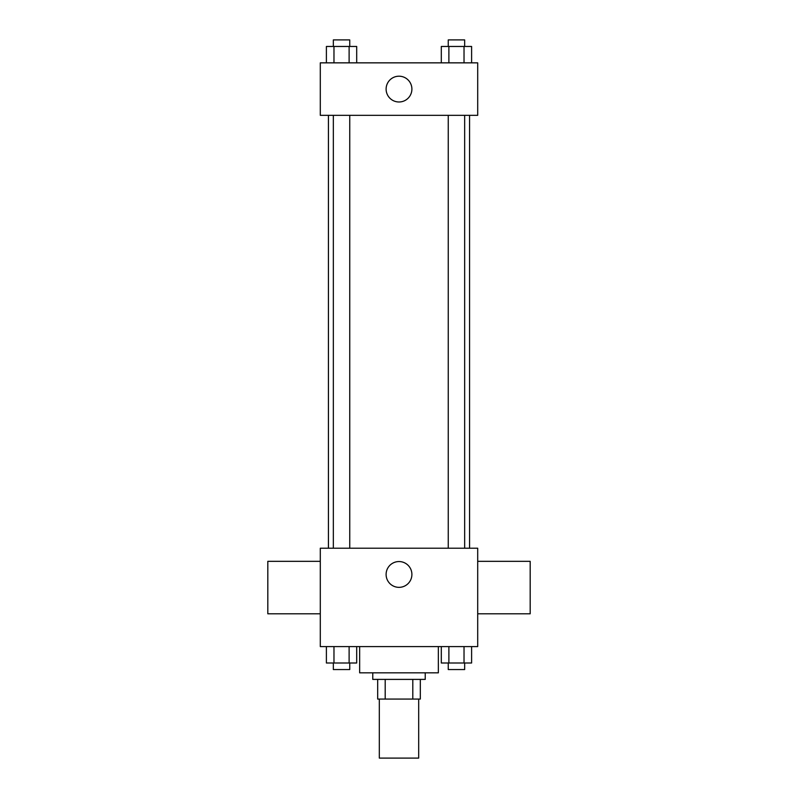 <?xml version="1.0" encoding="UTF-8"?>
<svg xmlns="http://www.w3.org/2000/svg" width="798" height="798" viewBox="0 0 798 798"><rect width="100%" height="100%" fill="white"/><g stroke="black" fill="none" stroke-linecap="round" stroke-linejoin="round"><path stroke-width="1.2" d="M379.319 699.068L379.319 758.1L418.681 758.1L418.681 699.068M412.805 679.397L412.805 699.068L377.683 699.068L377.683 679.397M412.805 699.068L420.317 699.068L420.317 679.397L420.317 699.068M425.234 672.834L425.234 679.397L372.766 679.397L372.766 672.834M385.195 679.397L385.195 699.068M359.649 646.599L359.649 672.834L438.351 672.834L438.351 646.599M477.703 646.599L320.297 646.599L320.297 548.216L477.703 548.216L477.703 646.599M411.898 574.45A12.898 12.898 0 0 1 392.556 585.622A12.898 12.898 0 0 1 392.556 563.278A12.898 12.898 0 0 1 411.898 574.45M477.703 613.802L530.181 613.802L530.181 561.333L477.703 561.333M320.297 561.333L267.819 561.333L267.819 613.802L320.297 613.802M469.573 115.331L469.573 548.216M448.257 548.216L448.257 115.331M349.743 115.331L349.743 548.216M477.703 115.331L320.297 115.331L320.297 62.852L477.703 62.852L477.703 115.331M411.898 89.097A12.898 12.898 0 0 1 392.556 100.259A12.898 12.898 0 0 1 392.556 77.925A12.898 12.898 0 0 1 411.898 89.097M471.608 62.852L471.608 46.464L441.304 46.464L441.304 62.852M464.027 46.464L464.027 62.852M448.885 46.464L448.885 62.852M448.257 46.464L448.257 39.9L464.655 39.9L464.655 46.464M356.696 62.852L356.696 46.464L326.392 46.464L326.392 62.852M349.115 46.464L349.115 62.852M333.973 46.464L333.973 62.852M333.345 46.464L333.345 39.9L349.743 39.9L349.743 46.464M471.608 646.599L471.608 662.998L441.304 662.998L441.304 646.599M464.027 646.599L464.027 662.998M448.885 646.599L448.885 662.998M464.655 662.998L464.655 669.552L448.257 669.552L448.257 662.998M356.696 646.599L356.696 662.998L326.392 662.998L326.392 646.599M349.115 646.599L349.115 662.998M333.973 646.599L333.973 662.998M349.743 662.998L349.743 669.552L333.345 669.552L333.345 662.998M328.427 115.331L328.427 548.216M464.655 548.216L464.655 115.331M333.345 115.331L333.345 548.216"/></g></svg>

